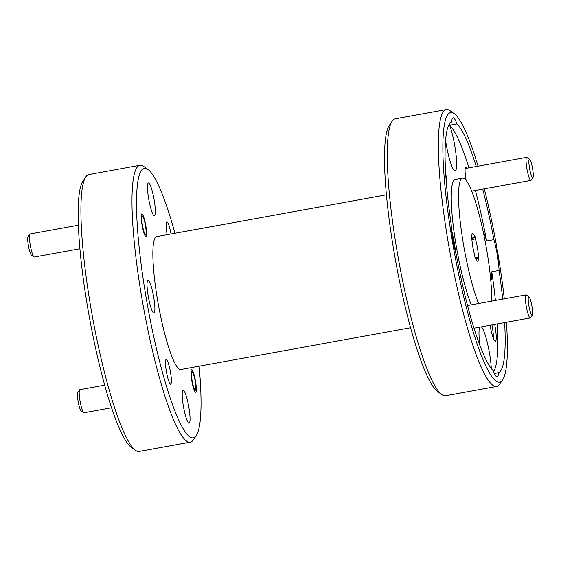 <?xml version="1.0" encoding="UTF-8"?>
<svg xmlns="http://www.w3.org/2000/svg" width="561" height="561" viewBox="0 0 561 561"><rect width="100%" height="100%" fill="white"/><g stroke="black" fill="none" stroke-linecap="round" stroke-linejoin="round"><path stroke-width="0.84" d="M174.948 233.271A136.975 21.339 79.7 0 0 147.88 169.373A136.975 21.339 79.7 0 0 145.65 294.721A136.975 21.339 79.7 0 0 196.28 435.525A136.975 21.339 79.7 0 0 199.12 366.186M196.28 435.525L193.391 439.817A140.727 21.928 -100.3 0 1 190.298 442.166A140.727 21.928 -100.3 0 1 141.372 295.163A140.727 21.928 -100.3 0 1 139.941 165.257A140.727 21.928 -100.3 0 1 143.665 166.372L147.88 169.373M441.879 394.628L437.657 391.627A136.975 21.339 -100.3 0 1 393.647 249.624A136.975 21.339 -100.3 0 1 389.257 125.475L392.146 121.183A140.727 21.928 79.7 0 0 396.662 248.733A140.727 21.928 79.7 0 0 441.879 394.628A140.727 21.928 79.7 0 0 445.595 395.743L496.653 386.459A140.727 21.928 -100.3 0 1 447.72 239.449A140.727 21.928 -100.3 0 1 446.297 109.549A140.727 21.928 -100.3 0 1 450.013 110.664L454.235 113.659A136.975 21.339 79.7 0 0 452.005 239.014A136.975 21.339 79.7 0 0 502.635 379.811A136.975 21.339 79.7 0 0 506.436 322.287M135.524 450.336L131.302 447.341A136.975 21.339 -100.3 0 1 87.299 305.338A136.975 21.339 -100.3 0 1 82.902 181.189L85.798 176.897A140.727 21.928 79.7 0 0 90.314 304.448A140.727 21.928 79.7 0 0 135.524 450.336A140.727 21.928 79.7 0 0 139.24 451.451L190.298 442.166M504.29 298.838A136.975 21.339 79.7 0 0 498.238 255.662A136.975 21.339 79.7 0 0 484.29 188.868M502.635 379.811L499.739 384.103A140.727 21.928 -100.3 0 1 496.653 386.459M471.443 236.44L471.815 236.37A14.074 2.195 79.7 0 1 472.6 233.495A14.074 2.195 79.7 0 1 472.811 233.516A14.074 2.195 79.7 0 1 474.943 237.499L474.95 236.251L475.384 238.881A14.074 2.195 79.7 0 1 478.435 257.085L478.884 258.495L478.877 259.715L478.428 258.305A14.074 2.195 79.7 0 1 477.635 261.188A14.074 2.195 79.7 0 1 475.3 257.183L475.293 258.425L474.851 257.043L474.858 255.795A14.074 2.195 79.7 0 1 471.808 237.591L471.366 234.961L471.815 236.37M476.247 166.498A127.592 19.88 79.7 0 0 456.949 123.897L449.656 125.222A26.269 4.095 -100.3 0 1 454.908 146.575A26.269 4.095 -100.3 0 1 455.174 170.825A26.269 4.095 -100.3 0 1 446.044 143.385A26.269 4.095 -100.3 0 1 445.574 140.404M456.949 123.897A26.269 4.095 79.7 0 0 453.071 117.81A26.269 4.095 79.7 0 0 451.661 121.989A127.592 19.88 79.7 0 0 451.17 224.246A26.269 4.095 79.7 0 0 452.874 239.33A26.269 4.095 79.7 0 0 456.324 255.038A127.592 19.88 79.7 0 0 493.294 370.779A26.269 4.095 79.7 0 0 497.172 376.866A26.269 4.095 79.7 0 0 498.582 372.686A127.592 19.88 79.7 0 0 504.634 322.61M483.147 231.469A26.269 4.095 -100.3 0 1 486.625 240.964L493.918 239.638A26.269 4.095 -100.3 0 1 497.369 255.353A26.269 4.095 -100.3 0 1 499.073 270.43L491.773 271.755A26.269 4.095 -100.3 0 1 490.791 280.647M479.971 345.611A26.269 4.095 -100.3 0 1 479.788 327.133M481.338 326.846A26.269 4.095 -100.3 0 1 489.613 353.949A26.269 4.095 -100.3 0 1 491.289 368.5M451.668 230.627A26.269 4.095 -100.3 0 1 454.445 243.846A26.269 4.095 -100.3 0 1 455.651 252.548M446.416 183.615A15.014 2.342 79.7 0 0 445.637 172.606M490.104 325.254A15.014 2.342 79.7 0 0 494.984 341.165A15.014 2.342 79.7 0 0 495.16 341.263A15.014 2.342 79.7 0 0 494.676 324.426M493.189 337.89A12.573 1.956 79.7 0 0 491.927 324.924M466.962 168.181A13.134 2.048 79.7 0 0 465.995 166.982A13.134 2.048 79.7 0 0 465.518 167.185A13.134 2.048 79.7 0 0 466.184 180.495M166.379 359.482A12.573 1.956 -100.3 0 1 170.467 372.034A12.573 1.956 -100.3 0 1 170.691 384.201A12.573 1.956 -100.3 0 1 170.509 384.18A12.573 1.956 -100.3 0 1 166.414 371.62A12.573 1.956 -100.3 0 1 166.196 359.461A12.573 1.956 -100.3 0 1 166.379 359.482M167.178 234.68A12.573 1.956 -100.3 0 1 166.848 221.904A12.573 1.956 -100.3 0 1 167.031 221.918A12.573 1.956 -100.3 0 1 171.035 233.979M191.736 369.566A11.543 1.795 -100.3 0 1 195.494 381.094A11.543 1.795 -100.3 0 1 195.698 392.251A11.543 1.795 -100.3 0 1 195.53 392.237A11.543 1.795 -100.3 0 1 191.778 380.709A11.543 1.795 -100.3 0 1 191.567 369.545A11.543 1.795 -100.3 0 1 191.736 369.566M142.01 213.86A11.543 1.795 -100.3 0 1 145.762 225.389A11.543 1.795 -100.3 0 1 145.972 236.553A11.543 1.795 -100.3 0 1 145.804 236.532A11.543 1.795 -100.3 0 1 142.045 225.01A11.543 1.795 -100.3 0 1 141.842 213.846A11.543 1.795 -100.3 0 1 142.01 213.86M491.674 301.131A70.363 10.961 79.7 0 0 486.997 251.616A70.363 10.961 79.7 0 0 462.53 178.11L455.237 179.436A70.363 10.961 79.7 0 0 455.953 244.393A70.363 10.961 79.7 0 0 471.268 304.84M462.53 178.11A70.363 10.961 79.7 0 0 463.246 243.06A70.363 10.961 79.7 0 0 478.568 303.515M386.417 194.814L156.687 236.588A67.551 10.526 79.7 0 0 157.368 298.943A67.551 10.526 79.7 0 0 180.852 369.51L410.589 327.729M148.209 280.227A16.697 2.602 -100.3 0 1 153.651 296.909A16.697 2.602 -100.3 0 1 153.945 313.066A16.697 2.602 -100.3 0 1 153.7 313.038A16.697 2.602 -100.3 0 1 148.265 296.362A16.697 2.602 -100.3 0 1 147.971 280.205A16.697 2.602 -100.3 0 1 148.209 280.227M148.672 182.956A16.697 2.602 -100.3 0 1 154.114 199.639A16.697 2.602 -100.3 0 1 154.408 215.796A16.697 2.602 -100.3 0 1 154.163 215.768A16.697 2.602 -100.3 0 1 148.728 199.092A16.697 2.602 -100.3 0 1 148.434 182.935A16.697 2.602 -100.3 0 1 148.672 182.956M183.377 390.33A16.697 2.602 -100.3 0 1 188.812 407.013A16.697 2.602 -100.3 0 1 189.106 423.162A16.697 2.602 -100.3 0 1 188.868 423.141A16.697 2.602 -100.3 0 1 183.426 406.459A16.697 2.602 -100.3 0 1 183.131 390.302A16.697 2.602 -100.3 0 1 183.377 390.33M486.625 240.964A127.592 19.88 79.7 0 0 475.412 190.488M468.947 167.823A127.592 19.88 79.7 0 0 449.656 125.222M493.918 239.638A127.592 19.88 79.7 0 0 482.705 189.155M494.381 373.451L498.582 372.686M493.659 371.747A127.592 19.88 79.7 0 0 497.341 323.935M495.412 300.451A127.592 19.88 79.7 0 0 491.773 271.755M502.705 299.125A127.592 19.88 79.7 0 0 499.073 270.43M478.042 166.168A136.975 21.339 79.7 0 0 454.235 113.659M446.297 109.549L395.239 118.834A140.727 21.928 79.7 0 0 392.146 121.183M139.941 165.257L88.883 174.541A140.727 21.928 79.7 0 0 85.798 176.897M471.822 238.067L474.943 237.499M471.829 238.285L475.391 237.64M471.892 239.519L475.384 238.881M475.455 257.625L478.435 257.085M478.505 258.558L478.884 258.495M475.889 258.768L478.428 258.305M474.915 257.254L475.3 257.183M31.479 255.136A9.383 1.459 -100.3 0 1 31.367 255.08A9.383 1.459 -100.3 0 1 28.499 246.188A9.383 1.459 -100.3 0 1 28.05 236.847L29.859 234.168A11.725 1.83 79.7 0 0 30.413 245.837A11.725 1.83 79.7 0 0 34.004 256.952A11.725 1.83 79.7 0 0 34.144 257.029A11.725 1.83 79.7 0 0 34.312 257.043L79.907 248.754M78.372 225.192L30.119 233.972A11.725 1.83 79.7 0 0 29.859 234.168M142.361 215.978A9.383 1.459 79.7 0 0 142.319 224.624A9.383 1.459 79.7 0 0 145.446 234.414A9.383 1.459 79.7 0 0 145.79 234.274A9.383 1.459 79.7 0 0 145.341 224.933A9.383 1.459 79.7 0 0 142.473 216.041A9.383 1.459 79.7 0 0 142.361 215.978M529.521 159.226A9.383 1.459 79.7 0 0 529.479 167.872A9.383 1.459 79.7 0 0 532.606 177.662A9.383 1.459 79.7 0 0 532.95 177.521A9.383 1.459 79.7 0 0 532.501 168.181A9.383 1.459 79.7 0 0 529.633 159.289A9.383 1.459 79.7 0 0 529.521 159.226M532.95 177.521L531.141 180.2A11.725 1.83 -100.3 0 1 530.881 180.397A11.725 1.83 -100.3 0 1 530.713 180.383A11.725 1.83 -100.3 0 1 526.898 168.665A11.725 1.83 -100.3 0 1 526.688 157.318A11.725 1.83 -100.3 0 1 526.856 157.339A11.725 1.83 -100.3 0 1 526.996 157.417L529.633 159.289M528.869 296.79A9.383 1.459 79.7 0 0 528.827 305.436A9.383 1.459 79.7 0 0 531.954 315.219A9.383 1.459 79.7 0 0 532.298 315.079A9.383 1.459 79.7 0 0 531.849 305.745A9.383 1.459 79.7 0 0 528.981 296.846A9.383 1.459 79.7 0 0 528.869 296.79M532.298 315.079L530.489 317.764A11.725 1.83 -100.3 0 1 530.229 317.961A11.725 1.83 -100.3 0 1 530.061 317.94A11.725 1.83 -100.3 0 1 526.239 306.229A11.725 1.83 -100.3 0 1 526.036 294.883A11.725 1.83 -100.3 0 1 526.204 294.897A11.725 1.83 -100.3 0 1 526.344 294.974L528.981 296.846M195.179 390.119A9.383 1.459 79.7 0 0 195.523 389.972A9.383 1.459 79.7 0 0 195.074 380.638A9.383 1.459 79.7 0 0 192.206 371.747A9.383 1.459 79.7 0 0 192.093 371.684A9.383 1.459 79.7 0 0 192.051 380.33A9.383 1.459 79.7 0 0 195.179 390.119M104.711 385.155L79.844 389.678A11.725 1.83 79.7 0 0 79.592 389.867A11.725 1.83 79.7 0 0 80.146 401.543A11.725 1.83 79.7 0 0 83.729 412.658A11.725 1.83 79.7 0 0 83.87 412.735A11.725 1.83 79.7 0 0 84.045 412.749L111.569 407.742M81.205 410.841A9.383 1.459 -100.3 0 1 81.093 410.785A9.383 1.459 -100.3 0 1 78.224 401.886A9.383 1.459 -100.3 0 1 77.783 392.553L79.592 389.867M31.367 255.08L34.004 256.952M142.473 216.041L141.267 215.186M145.79 234.274L144.962 235.501M465.146 168.51L526.688 157.318M471.675 191.161L530.881 180.397M467.537 305.521L526.036 294.883M473.996 328.185L530.229 317.961M192.206 371.747L190.999 370.884M195.523 389.972L194.695 391.199M81.093 410.785L83.729 412.658"/></g></svg>
